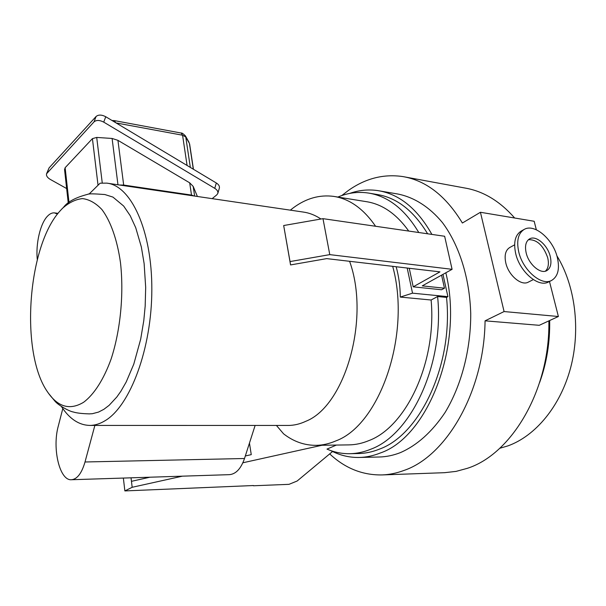 <?xml version="1.0" encoding="UTF-8"?>
<svg xmlns="http://www.w3.org/2000/svg" width="606" height="606" viewBox="0 0 606 606"><rect width="100%" height="100%" fill="white"/><g stroke="black" fill="none" stroke-linecap="round" stroke-linejoin="round"><path stroke-width="0.91" d="M526.182 252.96C528.735 264.314 540.378 274.321 546.65 270.715C550.642 268.299 551.839 263.512 550.233 256.346C547.604 245.029 535.984 235.052 529.652 238.84C525.826 241.226 524.675 245.938 526.182 252.96M545.355 271.185C548.339 268.36 549.119 263.852 547.68 257.664C543.302 245.377 536.871 239.385 528.394 239.711M524.016 229.522L521.228 231.068C515.176 234.886 513.327 242.385 515.691 253.558C519.706 271.73 538.355 287.736 548.4 282.032L548.597 281.934M557.3 257.338C553.058 239.226 534.431 223.235 524.251 229.394C518.198 233.212 516.365 240.718 518.744 251.914C522.796 270.132 541.469 286.199 551.505 280.495C557.99 276.616 559.921 268.897 557.3 257.338M514.623 244.839L509.782 247.483C505.533 250.134 504.207 255.285 505.798 262.943C508.487 275.336 521.251 286.161 528.235 282.169L528.371 282.101M556.853 255.74C575.147 285.365 580.828 329.323 570.61 367.834C560.338 406.346 535.416 436.047 507.866 445.902L499.738 448.288M330.732 450.576C339.754 455.356 349.291 457.651 359.358 457.462C366.282 457.28 373.228 455.81 380.197 453.038C427.919 437.153 463.817 345.738 445.842 272.783M431.896 234.416C417.337 208.691 399.384 194.102 378.03 190.64C368.41 189.193 358.934 190.125 349.609 193.443M378.985 457.015L379.379 457C386.355 456.826 393.355 455.364 400.361 452.637C417.087 445.342 431.987 431.972 445.054 412.527C461.363 385.598 470.847 349.662 470.733 313.681C469.673 277.836 459.143 244.907 442.418 222.576C429.381 206.835 413.951 197.192 397.786 194.011L379.515 190.89M549.665 320.513C550.074 342.132 546.748 362.774 539.666 382.447M404.77 176.929L464.931 188.019C483.277 191.148 499.859 201.139 514.668 218.008M548.862 320.885C550.172 389.681 511.623 454.386 467.203 468.362L456.098 471.385L444.645 472.68M341.776 195.556L348.321 190.511C365.441 178.384 383.659 173.74 402.975 176.596C426.207 180.596 446.008 196.071 462.386 223.016L480.429 212.274L504.086 311.552L485.065 320.832C484.247 391.484 446.417 456.22 403.907 470.468C396.612 473.172 389.34 474.657 382.098 474.93C362.471 475.263 345.003 468.249 329.694 453.902M549.483 281.502L558.384 316.506L539.242 325.308L485.065 320.832M558.384 316.506L504.086 311.552M536.333 229.772L534.174 221.273L480.429 212.274M83.545 402.316C94.013 394.559 103.732 379.492 111.178 358.843C120.496 330.172 124.018 293.857 120.458 262.474C117.185 239.575 110.625 221.152 101.922 209.555C95.816 203.116 89.347 199.465 82.522 198.594C75.659 199.313 68.978 202.555 62.486 208.335L60.214 210.759C27.376 246.18 19.915 352.836 47.533 391.923C57.828 407.043 69.834 410.512 83.545 402.316M89.143 413.89L92.362 413.709L98.551 412.072L103.861 409.323L109.118 405.338L116.829 396.998L120.844 391.317L126.199 381.992L133.782 364.153L140.675 339.224L143.781 320.665L145.175 306.121L145.682 287.388L144.13 263.58L141.349 246.983L135.721 227.689L130.199 215.675L123.677 206.055L112.951 197.101L104.815 194.526C93.9 193.715 88.249 193.632 87.878 194.284C75.833 197.382 67.743 201.684 63.6 207.184M37.299 259.61C35.572 243.574 40.382 223.099 47.73 215.933C49.95 213.683 52.199 212.676 54.464 212.888L57.487 214.085M349.594 261.292C370.402 318.65 345.072 405.967 305.894 421.261C299.993 424.026 294.099 425.427 288.214 425.45L287.827 425.45M61.471 406.611C69.531 418.905 78.985 425.177 89.839 425.427C94.892 425.397 99.998 423.814 105.156 420.662C130.176 405.967 151.841 348.344 151.833 289.433C152.015 230.477 131.025 185.542 106.8 183.133L100.141 183.179L89.014 194.132M290.327 210.153L293.675 207.563C306.31 198.306 319.612 194.579 333.58 196.374C349.473 198.753 363.479 208.722 375.591 226.273M392.688 266.337C411.512 334.33 379.788 425.086 335.792 440.926C329.225 443.751 322.68 445.228 316.158 445.342C304.371 445.395 293.516 441.562 283.585 433.835L276.427 425.45M396.165 266.746C398.831 276.465 400.202 286.577 400.286 297.076L431.116 300.008L437.608 296.523L446.524 297.402C453.553 364.168 420.155 434.661 379.439 449.129C372.561 451.902 365.691 453.364 358.843 453.523L358.449 453.53M437.608 296.523C444.577 363.744 411.201 434.737 370.614 449.281C363.759 452.068 356.911 453.538 350.086 453.697C342.072 453.849 334.376 452.318 326.99 449.107L336.391 445.062M334.853 196.579L366.077 201.616C382.204 204.048 396.43 213.865 408.732 231.06M431.116 300.008C436.873 361.903 406.323 426.677 368.963 440.57C362.312 443.334 355.669 444.774 349.048 444.887L348.655 444.895M182.414 476.164L132.169 487.292L124.866 490.921L253.391 485.535M446.524 297.402L447.917 296.66L412.519 293.168L407.194 268.034M447.917 296.66L442.963 274.382M409.262 268.276L413.209 286.835L441.562 289.766L444.463 288.198L441.569 275.154M249.46 443.092L251.255 454.644L245.324 455.962M149.932 477.21L131.457 481.331L132.169 487.292M321.983 445.258L242.87 462.779M337.837 197.064C347.791 192.859 357.957 191.511 368.334 193.026C388.067 196.155 404.884 209.312 418.784 232.515M369.758 193.261L376.977 194.473C396.778 197.617 413.656 210.721 427.616 233.795M107.656 183.262L303.151 212.039C309.295 212.857 315.226 215.183 320.953 219.016M332.565 451.508L297.137 481.02L289.001 484.338L253.429 485.77M124.866 490.921L123.359 478.066M131.032 477.823L131.457 481.331M412.519 293.168L400.286 297.076M62.804 408.573L58.312 425.995C52.002 448.425 59.623 480.967 71.516 479.732L229.394 474.657C235.916 474.081 240.953 468.703 244.506 458.507L255.118 425.45M71.516 479.732C77.227 479.157 81.734 473.241 85.014 461.984L94.869 425.427M444.463 288.198L422.268 285.873L452.084 269.314L329.778 254.626L290.032 261.572L290.569 264.928L326.71 258.618L439.956 271.867L413.209 286.835M452.084 269.314L444.637 236.257L322.983 218.66L283.676 225.53L290.569 264.928M329.778 254.626L322.983 218.66M290.032 261.572L283.676 225.53M68.251 203.033L64.554 169.604L65.137 167.703L92.423 138.638L96.71 137.433L112.095 138.456L117.935 140.342L189.678 182.815L193.185 186.406L197.389 196.473M117.935 140.342L123.677 185.057L191.511 195.071L189.678 182.815M194.147 195.996L191.511 195.071M123.677 185.057L119.693 185.035M94.036 121.844L96.096 116.473C98.46 114.549 101.679 114.64 105.755 116.738L103.724 122.124C99.626 120.018 96.399 119.927 94.036 121.844L46.556 173.778C46.094 175.74 47.336 177.619 50.283 179.414L66.652 188.549M103.724 122.124L214.759 188.33C217.153 189.867 218.183 191.534 217.849 193.329L216.865 194.791L212.176 198.647M46.601 173.657L49.094 167.87L47.026 173.013M96.096 116.473L49.094 167.87M214.759 188.33L216.319 182.982L105.755 116.738M216.319 182.982C218.705 184.519 219.728 186.194 219.387 187.996L219.357 188.095M85.014 461.984L244.506 458.507M193.185 186.406L194.64 196.064M98.036 185.247L92.423 138.638M65.137 167.703L68.986 202.457M117.965 184.777L112.095 138.456M96.71 137.433L102.255 182.967M187.087 165.476L182.573 135.221L116.102 122.942M193.322 169.203L189.42 143.417L185.754 136.948L190.337 167.415M189.625 144.001L193.443 169.279M189.049 142.327L185.383 135.842L185.754 136.948L182.573 135.221L181.164 133.04L114.413 120.624M115.663 122.677L114.375 120.617L112.004 120.488M445.009 472.672L382.098 474.93M359.358 457.462L379.379 457M528.235 282.169L533.325 279.608M548.4 282.032L551.505 280.495M288.214 425.45L89.839 425.427M358.843 453.523L350.086 453.697M349.048 444.887L316.158 445.342M54.638 212.911L58.062 213.342M62.865 207.926L62.032 208.79M89.461 413.89C81.999 413.671 76.621 413.042 73.341 412.004C69.266 411.383 58.267 405.3 54.828 401.028L48.442 393.241M217.849 193.329L219.387 187.996M185.383 135.842C183.163 133.661 181.762 132.729 181.164 133.04"/></g></svg>
